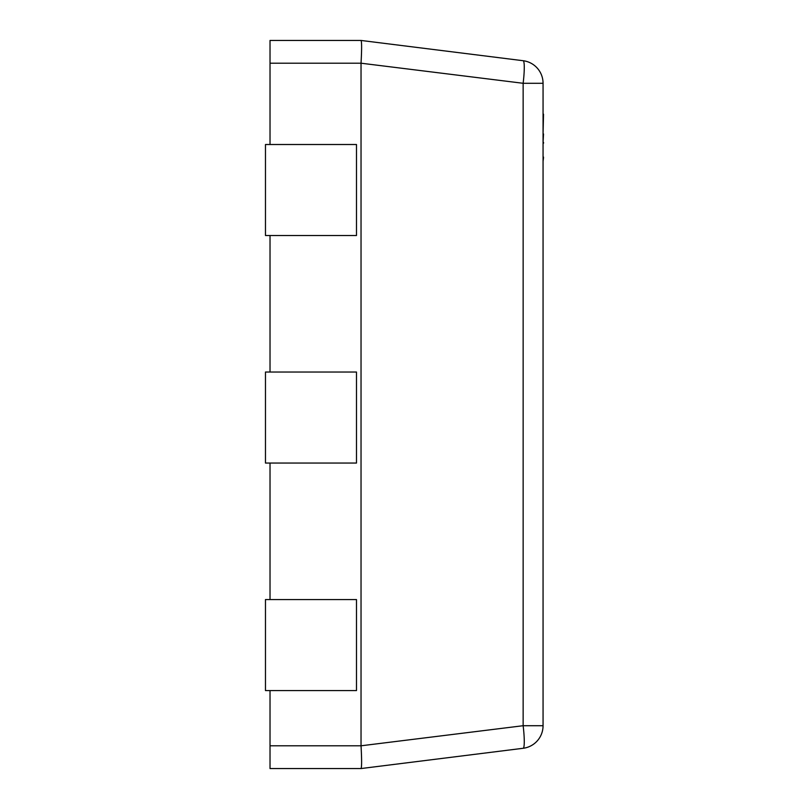 <?xml version="1.0" encoding="UTF-8"?>
<svg xmlns="http://www.w3.org/2000/svg" width="809" height="809" viewBox="0 0 809 809"><rect width="100%" height="100%" fill="white"/><g stroke="black" fill="none" stroke-linecap="round" stroke-linejoin="round"><path stroke-width="1.21" d="M270.024 235.52L270.024 372.039M361.036 745.797L523.14 725.713A22.753 2.801 82.9 0 1 523.14 748.285L361.047 768.55L270.024 768.55L270.024 745.797L361.036 745.797L361.036 63.203L270.024 63.203L270.024 144.508M270.024 63.203L270.024 40.45L361.047 40.45L523.14 60.715A22.753 2.801 97.1 0 1 523.14 83.287L361.036 63.203M270.024 690.583L270.024 745.797M270.024 463.051L270.024 599.57M543.061 725.713L523.14 725.713L523.14 83.287L543.061 83.287A22.753 22.753 0 0 0 523.14 60.715A22.753 22.753 0 0 1 543.061 83.287L543.061 725.713A22.753 22.753 0 0 1 523.14 748.285M361.036 768.55L361.047 768.55C361.795 767.053 361.795 759.52 361.047 745.969M361.047 63.031C361.795 49.48 361.795 41.947 361.047 40.45L361.036 40.45M356.486 599.57L265.473 599.57L265.473 690.583L356.486 690.583L356.486 599.57M356.486 235.52L265.473 235.52L265.473 144.508L356.486 144.508L356.486 235.52M356.486 372.039L265.473 372.039L265.473 463.051L356.486 463.051L356.486 372.039M543.517 133.95L543.061 142.384M543.517 142.384L543.527 143.244M543.527 157.088L543.061 157.694M543.061 142.637L543.061 157.442M543.061 112.138L543.061 114.16M543.517 114.16L543.061 133.95M543.517 157.694L543.061 161.416"/></g></svg>
